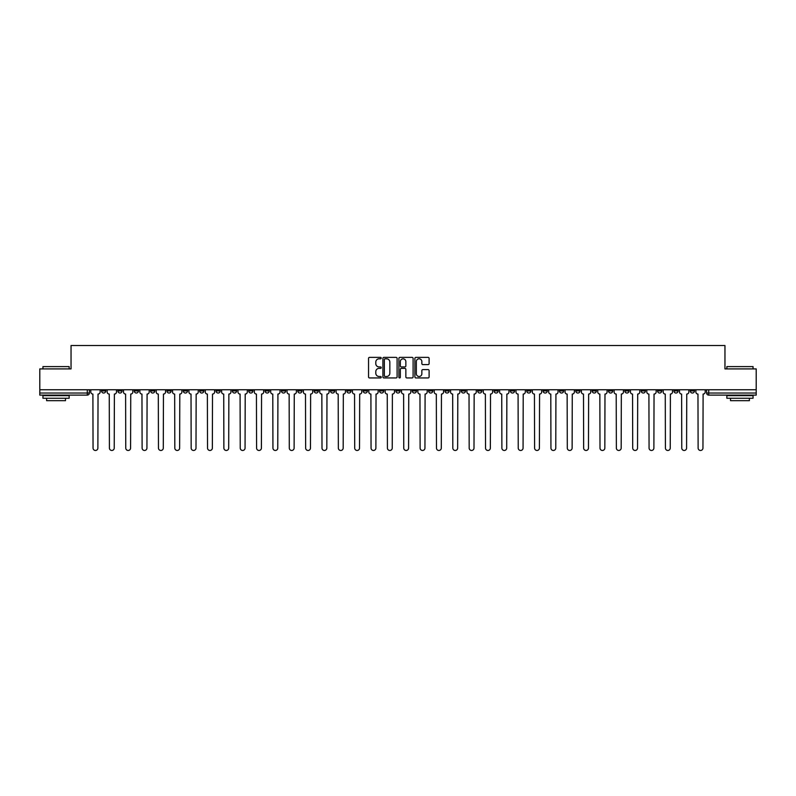 <?xml version="1.0" encoding="UTF-8"?>
<svg xmlns="http://www.w3.org/2000/svg" width="796" height="796" viewBox="0 0 796 796"><rect width="100%" height="100%" fill="white"/><g stroke="black" fill="none" stroke-linecap="round" stroke-linejoin="round"><path stroke-width="1.19" d="M381.224 358.081A0.716 0.716 0 0 0 380.508 357.364L369.573 357.364A1.025 1.025 0 0 0 368.548 358.389L368.548 376.916A1.025 1.025 0 0 0 369.573 377.941L380.508 377.941A0.716 0.716 0 0 0 381.224 377.224A0.716 0.716 0 0 0 380.508 376.498L379.095 376.498A3.293 3.293 0 0 1 375.802 373.205L375.802 371.662A3.293 3.293 0 0 1 379.095 368.369L380.508 368.369A0.716 0.716 0 0 0 381.224 367.652A0.716 0.716 0 0 0 380.508 366.936L379.095 366.936A3.293 3.293 0 0 1 375.802 363.643L375.802 362.1A3.293 3.293 0 0 1 379.095 358.807L380.508 358.807A0.716 0.716 0 0 0 381.224 358.081M641.198 389.771L641.198 390.926L645.397 390.926A2.099 2.099 0 0 1 643.297 393.025A2.099 2.099 0 0 1 641.198 390.926L641.198 389.771M543.081 389.771L543.081 390.926L547.28 390.926A2.099 2.099 0 0 1 545.18 393.025A2.099 2.099 0 0 1 543.081 390.926L543.081 389.771M526.733 389.771L526.733 390.926L530.922 390.926A2.099 2.099 0 0 1 528.823 393.025A2.099 2.099 0 0 1 526.733 390.926L526.733 389.771M428.606 389.771L428.606 390.926L432.805 390.926A2.099 2.099 0 0 1 430.706 393.025A2.099 2.099 0 0 1 428.606 390.926L428.606 389.771M412.258 389.771L412.258 390.926L416.447 390.926A2.099 2.099 0 0 1 414.358 393.025A2.099 2.099 0 0 1 412.258 390.926L412.258 389.771M395.901 389.771L395.901 390.926L400.099 390.926A2.099 2.099 0 0 1 398 393.025A2.099 2.099 0 0 1 395.901 390.926L395.901 389.771M363.195 389.771L363.195 390.926L367.394 390.926A2.099 2.099 0 0 1 365.294 393.025A2.099 2.099 0 0 1 363.195 390.926L363.195 389.771M330.489 390.926L330.489 389.771L330.489 390.926A2.099 2.099 0 0 0 332.589 393.025A2.099 2.099 0 0 1 330.489 390.926L334.688 390.926A2.099 2.099 0 0 1 332.589 393.025A2.099 2.099 0 0 0 334.688 390.926L334.688 389.771L334.688 390.926M314.141 390.926L314.141 389.771L314.141 390.926A2.099 2.099 0 0 0 316.231 393.025A2.099 2.099 0 0 1 314.141 390.926L318.33 390.926A2.099 2.099 0 0 1 316.231 393.025M297.784 390.926L297.784 389.771L297.784 390.926A2.099 2.099 0 0 0 299.883 393.025A2.099 2.099 0 0 1 297.784 390.926L301.973 390.926A2.099 2.099 0 0 1 299.883 393.025A2.099 2.099 0 0 0 301.973 390.926L301.973 389.771L301.973 390.926M281.426 389.771L281.426 390.926L285.625 390.926A2.099 2.099 0 0 1 283.525 393.025A2.099 2.099 0 0 1 281.426 390.926L281.426 389.771M265.078 389.771L265.078 390.926L269.267 390.926A2.099 2.099 0 0 1 267.177 393.025A2.099 2.099 0 0 1 265.078 390.926L265.078 389.771M248.72 389.771L248.72 390.926L252.919 390.926A2.099 2.099 0 0 1 250.82 393.025A2.099 2.099 0 0 1 248.72 390.926L248.72 389.771M232.372 390.926L232.372 389.771L232.372 390.926A2.099 2.099 0 0 0 234.472 393.025A2.099 2.099 0 0 1 232.372 390.926L236.561 390.926A2.099 2.099 0 0 1 234.472 393.025M199.667 390.926L199.667 389.771L199.667 390.926A2.099 2.099 0 0 0 201.756 393.025A2.099 2.099 0 0 1 199.667 390.926L203.856 390.926A2.099 2.099 0 0 1 201.756 393.025A2.099 2.099 0 0 0 203.856 390.926L203.856 389.771L203.856 390.926M183.309 390.926L183.309 389.771L183.309 390.926A2.099 2.099 0 0 0 185.408 393.025A2.099 2.099 0 0 1 183.309 390.926L187.508 390.926A2.099 2.099 0 0 1 185.408 393.025A2.099 2.099 0 0 0 187.508 390.926L187.508 389.771L187.508 390.926M166.961 390.926L166.961 389.771L166.961 390.926A2.099 2.099 0 0 0 169.05 393.025A2.099 2.099 0 0 1 166.961 390.926L171.15 390.926A2.099 2.099 0 0 1 169.05 393.025A2.099 2.099 0 0 0 171.15 390.926L171.15 389.771L171.15 390.926M150.603 390.926L150.603 389.771L150.603 390.926A2.099 2.099 0 0 0 152.703 393.025A2.099 2.099 0 0 1 150.603 390.926L154.802 390.926A2.099 2.099 0 0 1 152.703 393.025M134.255 390.926L134.255 389.771L134.255 390.926A2.099 2.099 0 0 0 136.345 393.025A2.099 2.099 0 0 1 134.255 390.926L138.444 390.926A2.099 2.099 0 0 1 136.345 393.025A2.099 2.099 0 0 0 138.444 390.926L138.444 389.771L138.444 390.926M117.898 390.926L117.898 389.771L117.898 390.926A2.099 2.099 0 0 0 119.997 393.025A2.099 2.099 0 0 1 117.898 390.926L122.087 390.926A2.099 2.099 0 0 1 119.997 393.025A2.099 2.099 0 0 0 122.087 390.926L122.087 389.771L122.087 390.926M428.069 364.618A1.025 1.025 0 0 0 429.104 363.583L429.104 358.389A1.025 1.025 0 0 0 428.069 357.364L415.93 357.364A1.025 1.025 0 0 0 414.905 358.389L414.905 376.916A1.025 1.025 0 0 0 415.93 377.941L428.069 377.941A1.025 1.025 0 0 0 429.104 376.916L429.104 370.637A1.025 1.025 0 0 0 428.069 369.603L422.875 369.603A1.025 1.025 0 0 0 421.85 370.637L421.85 373.752A2.756 2.756 0 0 1 419.094 376.498A2.756 2.756 0 0 1 416.338 373.752L416.338 361.553A2.756 2.756 0 0 1 419.094 358.807A2.756 2.756 0 0 1 421.85 361.553L421.85 363.583A1.025 1.025 0 0 0 422.875 364.618L428.069 364.618M39.8 389.771L39.8 368.906L71.043 368.906L71.043 345.534L724.957 345.534L724.957 368.906L756.2 368.906L756.2 389.771L39.8 389.771L39.8 393.025L89.381 393.025L89.381 389.771M397.105 358.389A1.025 1.025 0 0 0 396.07 357.364L383.931 357.364A1.025 1.025 0 0 0 382.896 358.389L382.896 376.916A1.025 1.025 0 0 0 383.931 377.941L396.07 377.941A1.025 1.025 0 0 0 397.105 376.916L397.105 358.389M399.93 357.364L412.069 357.364A1.025 1.025 0 0 1 413.104 358.389L413.104 376.916A1.025 1.025 0 0 1 412.069 377.941L406.875 377.941A1.025 1.025 0 0 1 405.851 376.916L405.851 369.404A1.025 1.025 0 0 0 404.816 368.369L401.373 368.369A1.025 1.025 0 0 0 400.338 369.404L400.338 377.224A0.716 0.716 0 0 1 399.622 377.941A0.716 0.716 0 0 1 398.895 377.224L398.895 358.389A1.025 1.025 0 0 1 399.93 357.364M706.619 389.771L706.619 393.025L756.2 393.025L756.2 395.115L708.709 395.115A2.099 2.099 0 0 1 706.619 393.025M756.2 389.771L756.2 393.025M89.381 393.025A2.099 2.099 0 0 1 87.291 395.115L39.8 395.115L39.8 393.025M694.46 389.771L694.46 390.926A2.099 2.099 0 0 1 692.361 393.025A2.099 2.099 0 0 1 690.261 390.926L694.46 390.926A2.099 2.099 0 0 1 692.361 393.025M690.261 389.771L690.261 390.926M678.102 389.771L678.102 390.926A2.099 2.099 0 0 1 676.003 393.025A2.099 2.099 0 0 1 673.913 390.926A2.099 2.099 0 0 0 676.003 393.025M673.913 389.771L673.913 390.926L678.102 390.926M661.745 389.771L661.745 390.926A2.099 2.099 0 0 1 659.655 393.025A2.099 2.099 0 0 1 657.556 390.926L661.745 390.926M657.556 389.771L657.556 390.926M645.397 389.771L645.397 390.926A2.099 2.099 0 0 1 643.297 393.025M629.039 389.771L629.039 390.926A2.099 2.099 0 0 1 626.95 393.025A2.099 2.099 0 0 1 624.85 390.926L629.039 390.926M624.85 389.771L624.85 390.926M612.691 389.771L612.691 390.926A2.099 2.099 0 0 1 610.592 393.025A2.099 2.099 0 0 1 608.492 390.926L612.691 390.926M608.492 389.771L608.492 390.926M596.333 389.771L596.333 390.926A2.099 2.099 0 0 1 594.244 393.025A2.099 2.099 0 0 1 592.144 390.926A2.099 2.099 0 0 0 594.244 393.025M592.144 389.771L592.144 390.926L596.333 390.926M579.986 389.771L579.986 390.926A2.099 2.099 0 0 1 577.886 393.025A2.099 2.099 0 0 1 575.787 390.926L579.986 390.926M575.787 389.771L575.787 390.926M563.628 389.771L563.628 390.926A2.099 2.099 0 0 1 561.528 393.025A2.099 2.099 0 0 1 559.439 390.926L563.628 390.926M559.439 389.771L559.439 390.926M547.28 389.771L547.28 390.926M530.922 389.771L530.922 390.926L530.922 389.771M514.574 389.771L514.574 390.926A2.099 2.099 0 0 1 512.475 393.025A2.099 2.099 0 0 1 510.375 390.926L514.574 390.926M510.375 389.771L510.375 390.926M498.216 389.771L498.216 390.926A2.099 2.099 0 0 1 496.117 393.025A2.099 2.099 0 0 1 494.027 390.926L498.216 390.926M494.027 389.771L494.027 390.926M481.859 389.771L481.859 390.926A2.099 2.099 0 0 1 479.769 393.025A2.099 2.099 0 0 1 477.67 390.926L481.859 390.926M477.67 389.771L477.67 390.926M465.511 389.771L465.511 390.926A2.099 2.099 0 0 1 463.411 393.025A2.099 2.099 0 0 1 461.312 390.926L465.511 390.926M461.312 389.771L461.312 390.926M449.153 389.771L449.153 390.926A2.099 2.099 0 0 1 447.063 393.025A2.099 2.099 0 0 1 444.964 390.926L449.153 390.926M444.964 389.771L444.964 390.926M432.805 389.771L432.805 390.926A2.099 2.099 0 0 1 430.706 393.025M416.447 389.771L416.447 390.926M400.099 390.926L400.099 389.771L400.099 390.926A2.099 2.099 0 0 1 398 393.025M383.742 389.771L383.742 390.926A2.099 2.099 0 0 1 381.642 393.025A2.099 2.099 0 0 1 379.553 390.926A2.099 2.099 0 0 0 381.642 393.025A2.099 2.099 0 0 0 383.742 390.926L379.553 390.926L379.553 389.771M367.394 390.926L367.394 389.771L367.394 390.926A2.099 2.099 0 0 1 365.294 393.025M351.036 389.771L351.036 390.926A2.099 2.099 0 0 1 348.937 393.025A2.099 2.099 0 0 1 346.847 390.926A2.099 2.099 0 0 0 348.937 393.025M346.847 389.771L346.847 390.926L351.036 390.926M318.33 389.771L318.33 390.926L318.33 389.771M285.625 390.926L285.625 389.771L285.625 390.926A2.099 2.099 0 0 1 283.525 393.025M269.267 390.926L269.267 389.771L269.267 390.926A2.099 2.099 0 0 1 267.177 393.025M252.919 390.926L252.919 389.771L252.919 390.926A2.099 2.099 0 0 1 250.82 393.025M236.561 389.771L236.561 390.926L236.561 389.771M220.213 390.926L220.213 389.771L220.213 390.926A2.099 2.099 0 0 1 218.114 393.025A2.099 2.099 0 0 1 216.014 390.926L220.213 390.926A2.099 2.099 0 0 1 218.114 393.025M216.014 389.771L216.014 390.926M154.802 389.771L154.802 390.926L154.802 389.771M105.739 389.771L105.739 390.926A2.099 2.099 0 0 1 103.639 393.025A2.099 2.099 0 0 1 101.54 390.926A2.099 2.099 0 0 0 103.639 393.025A2.099 2.099 0 0 0 105.739 390.926L105.739 389.771M101.54 389.771L101.54 390.926L105.739 390.926M385.065 358.807A0.716 0.716 0 0 0 384.339 359.523L384.339 375.782A0.716 0.716 0 0 0 385.065 376.498L386.558 376.498A3.293 3.293 0 0 0 389.841 373.205L389.841 362.1A3.293 3.293 0 0 0 386.558 358.807L385.065 358.807M405.851 361.603A2.756 2.756 0 0 0 403.094 358.857A2.756 2.756 0 0 0 400.338 361.603L400.338 365.901A1.025 1.025 0 0 0 401.373 366.936L404.816 366.936A1.025 1.025 0 0 0 405.851 365.901L405.851 361.603M90.804 391.97L90.804 389.771L90.804 391.97A2.099 2.099 0 0 0 92.893 394.07L93.052 448.058A2.408 2.408 0 0 0 95.46 450.466A2.408 2.408 0 0 0 97.878 448.058L98.037 394.07A2.099 2.099 0 0 0 100.127 391.97L100.127 389.771L100.127 391.97M92.893 394.07L93.052 448.058M97.878 448.058L98.037 394.07M107.152 391.97L107.152 389.771L107.152 391.97A2.099 2.099 0 0 0 109.251 394.07L109.41 448.058A2.408 2.408 0 0 0 111.818 450.466A2.408 2.408 0 0 0 114.226 448.058L114.385 394.07A2.099 2.099 0 0 0 116.485 391.97L116.485 389.771L116.485 391.97M123.509 391.97L123.509 389.771L123.509 391.97A2.099 2.099 0 0 0 125.599 394.07L125.758 448.058A2.408 2.408 0 0 0 128.166 450.466A2.408 2.408 0 0 0 130.584 448.058L130.743 394.07A2.099 2.099 0 0 0 132.833 391.97L132.833 389.771L132.833 391.97M109.251 394.07L109.41 448.058M114.226 448.058L114.385 394.07M125.599 394.07L125.758 448.058M130.584 448.058L130.743 394.07M42.944 366.608L69.153 366.608L42.944 366.608L42.944 368.906M69.153 398.259L42.944 398.259L42.944 395.642L69.153 395.642L69.153 398.259M65.481 398.259L65.481 400.677L46.616 400.677L46.616 398.259M726.847 366.608L753.056 366.608L726.847 366.608L726.847 368.906M753.056 398.259L726.847 398.259L726.847 395.642L753.056 395.642L753.056 398.259M749.384 398.259L749.384 400.677L730.519 400.677L730.519 398.259M139.857 391.97L139.857 389.771L139.857 391.97A2.099 2.099 0 0 0 141.957 394.07L142.116 448.058A2.408 2.408 0 0 0 144.524 450.466A2.408 2.408 0 0 0 146.932 448.058L147.091 394.07A2.099 2.099 0 0 0 149.19 391.97L149.19 389.771L149.19 391.97M156.215 391.97L156.215 389.771L156.215 391.97A2.099 2.099 0 0 0 158.304 394.07L158.464 448.058A2.408 2.408 0 0 0 160.882 450.466A2.408 2.408 0 0 0 163.289 448.058L163.449 394.07A2.099 2.099 0 0 0 165.538 391.97L165.538 389.771L165.538 391.97M172.563 391.97L172.563 389.771L172.563 391.97A2.099 2.099 0 0 0 174.662 394.07L174.821 448.058A2.408 2.408 0 0 0 177.229 450.466A2.408 2.408 0 0 0 179.637 448.058L179.796 394.07A2.099 2.099 0 0 0 181.896 391.97L181.896 389.771L181.896 391.97M141.957 394.07L142.116 448.058M146.932 448.058L147.091 394.07M158.304 394.07L158.464 448.058M163.289 448.058L163.449 394.07M174.662 394.07L174.821 448.058M179.637 448.058L179.796 394.07M188.921 391.97L188.921 389.771L188.921 391.97A2.099 2.099 0 0 0 191.02 394.07L191.169 448.058A2.408 2.408 0 0 0 193.587 450.466A2.408 2.408 0 0 0 195.995 448.058L196.154 394.07A2.099 2.099 0 0 0 198.244 391.97L198.244 389.771L198.244 391.97M191.02 394.07L191.169 448.058M195.995 448.058L196.154 394.07M205.269 391.97L205.269 389.771L205.269 391.97A2.099 2.099 0 0 0 207.368 394.07L207.527 448.058A2.408 2.408 0 0 0 209.935 450.466A2.408 2.408 0 0 0 212.353 448.058L212.502 394.07A2.099 2.099 0 0 0 214.602 391.97L214.602 389.771L214.602 391.97M207.368 394.07L207.527 448.058M212.353 448.058L212.502 394.07M221.626 391.97L221.626 389.771L221.626 391.97A2.099 2.099 0 0 0 223.726 394.07L223.875 448.058A2.408 2.408 0 0 0 226.293 450.466A2.408 2.408 0 0 0 228.701 448.058L228.86 394.07A2.099 2.099 0 0 0 230.959 391.97L230.959 389.771L230.959 391.97M223.726 394.07L223.875 448.058M228.701 448.058L228.86 394.07M237.974 391.97L237.974 389.771L237.974 391.97A2.099 2.099 0 0 0 240.074 394.07L240.233 448.058A2.408 2.408 0 0 0 242.641 450.466A2.408 2.408 0 0 0 245.059 448.058L245.208 394.07A2.099 2.099 0 0 0 247.307 391.97L247.307 389.771L247.307 391.97M240.074 394.07L240.233 448.058M245.059 448.058L245.208 394.07M254.332 391.97L254.332 389.771L254.332 391.97A2.099 2.099 0 0 0 256.431 394.07L256.591 448.058A2.408 2.408 0 0 0 258.999 450.466A2.408 2.408 0 0 0 261.406 448.058L261.566 394.07A2.099 2.099 0 0 0 263.665 391.97L263.665 389.771L263.665 391.97M270.69 391.97L270.69 389.771L270.69 391.97A2.099 2.099 0 0 0 272.779 394.07L272.938 448.058A2.408 2.408 0 0 0 275.346 450.466A2.408 2.408 0 0 0 277.764 448.058L277.923 394.07A2.099 2.099 0 0 0 280.013 391.97L280.013 389.771L280.013 391.97M287.038 391.97L287.038 389.771L287.038 391.97A2.099 2.099 0 0 0 289.137 394.07L289.296 448.058A2.408 2.408 0 0 0 291.704 450.466A2.408 2.408 0 0 0 294.112 448.058L294.271 394.07A2.099 2.099 0 0 0 296.371 391.97L296.371 389.771L296.371 391.97M303.395 391.97L303.395 389.771L303.395 391.97A2.099 2.099 0 0 0 305.485 394.07L305.644 448.058A2.408 2.408 0 0 0 308.052 450.466A2.408 2.408 0 0 0 310.47 448.058L310.629 394.07A2.099 2.099 0 0 0 312.719 391.97L312.719 389.771L312.719 391.97M319.743 391.97L319.743 389.771L319.743 391.97A2.099 2.099 0 0 0 321.843 394.07L322.002 448.058A2.408 2.408 0 0 0 324.41 450.466A2.408 2.408 0 0 0 326.818 448.058L326.977 394.07A2.099 2.099 0 0 0 329.076 391.97L329.076 389.771L329.076 391.97M336.101 391.97L336.101 389.771L336.101 391.97A2.099 2.099 0 0 0 338.191 394.07L338.35 448.058A2.408 2.408 0 0 0 340.768 450.466A2.408 2.408 0 0 0 343.175 448.058L343.335 394.07A2.099 2.099 0 0 0 345.424 391.97L345.424 389.771L345.424 391.97M256.431 394.07L256.591 448.058M261.406 448.058L261.566 394.07M272.779 394.07L272.938 448.058M277.764 448.058L277.923 394.07M289.137 394.07L289.296 448.058M294.112 448.058L294.271 394.07M305.485 394.07L305.644 448.058M310.47 448.058L310.629 394.07M321.843 394.07L322.002 448.058M326.818 448.058L326.977 394.07M338.191 394.07L338.35 448.058M343.175 448.058L343.335 394.07M352.449 391.97L352.449 389.771L352.449 391.97A2.099 2.099 0 0 0 354.548 394.07L354.708 448.058A2.408 2.408 0 0 0 357.115 450.466A2.408 2.408 0 0 0 359.523 448.058L359.683 394.07A2.099 2.099 0 0 0 361.782 391.97L361.782 389.771L361.782 391.97M354.548 394.07L354.708 448.058M359.523 448.058L359.683 394.07M368.807 391.97L368.807 389.771L368.807 391.97A2.099 2.099 0 0 0 370.906 394.07L371.055 448.058A2.408 2.408 0 0 0 373.473 450.466A2.408 2.408 0 0 0 375.881 448.058L376.04 394.07A2.099 2.099 0 0 0 378.14 391.97L378.14 389.771L378.14 391.97M370.906 394.07L371.055 448.058M375.881 448.058L376.04 394.07M385.155 391.97L385.155 389.771L385.155 391.97A2.099 2.099 0 0 0 387.254 394.07L387.413 448.058A2.408 2.408 0 0 0 389.821 450.466A2.408 2.408 0 0 0 392.239 448.058L392.388 394.07A2.099 2.099 0 0 0 394.488 391.97L394.488 389.771L394.488 391.97M387.254 394.07L387.413 448.058M392.239 448.058L392.388 394.07M401.512 391.97L401.512 389.771L401.512 391.97A2.099 2.099 0 0 0 403.612 394.07L403.761 448.058A2.408 2.408 0 0 0 406.179 450.466A2.408 2.408 0 0 0 408.587 448.058L408.746 394.07A2.099 2.099 0 0 0 410.845 391.97L410.845 389.771L410.845 391.97M403.612 394.07L403.761 448.058M408.587 448.058L408.746 394.07M417.86 391.97L417.86 389.771L417.86 391.97A2.099 2.099 0 0 0 419.96 394.07L420.119 448.058A2.408 2.408 0 0 0 422.527 450.466A2.408 2.408 0 0 0 424.945 448.058L425.094 394.07A2.099 2.099 0 0 0 427.193 391.97L427.193 389.771L427.193 391.97M419.96 394.07L420.119 448.058M424.945 448.058L425.094 394.07M434.218 391.97L434.218 389.771L434.218 391.97A2.099 2.099 0 0 0 436.317 394.07L436.477 448.058A2.408 2.408 0 0 0 438.885 450.466A2.408 2.408 0 0 0 441.292 448.058L441.452 394.07A2.099 2.099 0 0 0 443.551 391.97L443.551 389.771L443.551 391.97M436.317 394.07L436.477 448.058M441.292 448.058L441.452 394.07M450.576 391.97L450.576 389.771L450.576 391.97A2.099 2.099 0 0 0 452.665 394.07L452.825 448.058A2.408 2.408 0 0 0 455.232 450.466A2.408 2.408 0 0 0 457.65 448.058L457.809 394.07A2.099 2.099 0 0 0 459.899 391.97L459.899 389.771L459.899 391.97M452.665 394.07L452.825 448.058M457.65 448.058L457.809 394.07M466.924 391.97L466.924 389.771L466.924 391.97A2.099 2.099 0 0 0 469.023 394.07L469.182 448.058A2.408 2.408 0 0 0 471.59 450.466A2.408 2.408 0 0 0 473.998 448.058L474.157 394.07A2.099 2.099 0 0 0 476.257 391.97L476.257 389.771L476.257 391.97M469.023 394.07L469.182 448.058M473.998 448.058L474.157 394.07M483.281 391.97L483.281 389.771L483.281 391.97A2.099 2.099 0 0 0 485.371 394.07L485.53 448.058A2.408 2.408 0 0 0 487.948 450.466A2.408 2.408 0 0 0 490.356 448.058L490.515 394.07A2.099 2.099 0 0 0 492.605 391.97L492.605 389.771L492.605 391.97M485.371 394.07L485.53 448.058M490.356 448.058L490.515 394.07M499.629 391.97L499.629 389.771L499.629 391.97A2.099 2.099 0 0 0 501.729 394.07L501.888 448.058A2.408 2.408 0 0 0 504.296 450.466A2.408 2.408 0 0 0 506.704 448.058L506.863 394.07A2.099 2.099 0 0 0 508.962 391.97L508.962 389.771L508.962 391.97M501.729 394.07L501.888 448.058M506.704 448.058L506.863 394.07M515.987 391.97L515.987 389.771L515.987 391.97A2.099 2.099 0 0 0 518.077 394.07L518.236 448.058A2.408 2.408 0 0 0 520.654 450.466A2.408 2.408 0 0 0 523.062 448.058L523.221 394.07A2.099 2.099 0 0 0 525.31 391.97L525.31 389.771L525.31 391.97M518.077 394.07L518.236 448.058M523.062 448.058L523.221 394.07M532.335 391.97L532.335 389.771L532.335 391.97A2.099 2.099 0 0 0 534.434 394.07L534.594 448.058A2.408 2.408 0 0 0 537.002 450.466A2.408 2.408 0 0 0 539.409 448.058L539.569 394.07A2.099 2.099 0 0 0 541.668 391.97L541.668 389.771L541.668 391.97M534.434 394.07L534.594 448.058M539.409 448.058L539.569 394.07M548.693 391.97L548.693 389.771L548.693 391.97A2.099 2.099 0 0 0 550.792 394.07L550.941 448.058A2.408 2.408 0 0 0 553.359 450.466A2.408 2.408 0 0 0 555.767 448.058L555.926 394.07A2.099 2.099 0 0 0 558.026 391.97L558.026 389.771L558.026 391.97M550.792 394.07L550.941 448.058M555.767 448.058L555.926 394.07M565.041 391.97L565.041 389.771L565.041 391.97A2.099 2.099 0 0 0 567.14 394.07L567.299 448.058A2.408 2.408 0 0 0 569.707 450.466A2.408 2.408 0 0 0 572.125 448.058L572.274 394.07A2.099 2.099 0 0 0 574.374 391.97L574.374 389.771L574.374 391.97M567.14 394.07L567.299 448.058M572.125 448.058L572.274 394.07M581.398 391.97L581.398 389.771L581.398 391.97A2.099 2.099 0 0 0 583.498 394.07L583.647 448.058A2.408 2.408 0 0 0 586.065 450.466A2.408 2.408 0 0 0 588.473 448.058L588.632 394.07A2.099 2.099 0 0 0 590.732 391.97L590.732 389.771L590.732 391.97M583.498 394.07L583.647 448.058M588.473 448.058L588.632 394.07M597.756 391.97L597.756 389.771L597.756 391.97A2.099 2.099 0 0 0 599.846 394.07L600.005 448.058A2.408 2.408 0 0 0 602.413 450.466A2.408 2.408 0 0 0 604.831 448.058L604.98 394.07A2.099 2.099 0 0 0 607.079 391.97L607.079 389.771L607.079 391.97M599.846 394.07L600.005 448.058M604.831 448.058L604.98 394.07M614.104 391.97L614.104 389.771L614.104 391.97A2.099 2.099 0 0 0 616.203 394.07L616.363 448.058A2.408 2.408 0 0 0 618.771 450.466A2.408 2.408 0 0 0 621.178 448.058L621.338 394.07A2.099 2.099 0 0 0 623.437 391.97L623.437 389.771L623.437 391.97M616.203 394.07L616.363 448.058M621.178 448.058L621.338 394.07M630.462 391.97L630.462 389.771L630.462 391.97A2.099 2.099 0 0 0 632.551 394.07L632.711 448.058A2.408 2.408 0 0 0 635.118 450.466A2.408 2.408 0 0 0 637.536 448.058L637.695 394.07A2.099 2.099 0 0 0 639.785 391.97L639.785 389.771L639.785 391.97M632.551 394.07L632.711 448.058M637.536 448.058L637.695 394.07M646.81 391.97L646.81 389.771L646.81 391.97A2.099 2.099 0 0 0 648.909 394.07L649.068 448.058A2.408 2.408 0 0 0 651.476 450.466A2.408 2.408 0 0 0 653.884 448.058L654.043 394.07A2.099 2.099 0 0 0 656.143 391.97L656.143 389.771L656.143 391.97M648.909 394.07L649.068 448.058M653.884 448.058L654.043 394.07M663.168 391.97L663.168 389.771L663.168 391.97A2.099 2.099 0 0 0 665.257 394.07L665.416 448.058A2.408 2.408 0 0 0 667.834 450.466A2.408 2.408 0 0 0 670.242 448.058L670.401 394.07A2.099 2.099 0 0 0 672.491 391.97L672.491 389.771L672.491 391.97M665.257 394.07L665.416 448.058M670.242 448.058L670.401 394.07M679.515 391.97L679.515 389.771L679.515 391.97A2.099 2.099 0 0 0 681.615 394.07L681.774 448.058A2.408 2.408 0 0 0 684.182 450.466A2.408 2.408 0 0 0 686.59 448.058L686.749 394.07A2.099 2.099 0 0 0 688.848 391.97L688.848 389.771L688.848 391.97M681.615 394.07L681.774 448.058M686.59 448.058L686.749 394.07M695.873 391.97L695.873 389.771L695.873 391.97A2.099 2.099 0 0 0 697.963 394.07L698.122 448.058A2.408 2.408 0 0 0 700.54 450.466A2.408 2.408 0 0 0 702.948 448.058L703.107 394.07A2.099 2.099 0 0 0 705.196 391.97L705.196 389.771L705.196 391.97M697.963 394.07L698.122 448.058M702.948 448.058L703.107 394.07M87.291 389.771L87.291 395.115M708.709 389.771L708.709 395.115M69.153 368.906L69.153 366.608M63.173 395.642L63.173 395.115M48.924 395.642L48.924 395.115M753.056 368.906L753.056 366.608M747.076 395.642L747.076 395.115M732.827 395.642L732.827 395.115"/></g></svg>
